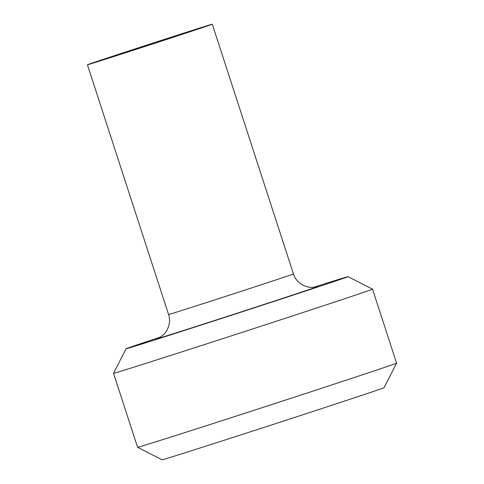 <?xml version="1.0" encoding="UTF-8"?>
<svg xmlns="http://www.w3.org/2000/svg" width="484" height="484" viewBox="0 0 484 484"><rect width="100%" height="100%" fill="white"/><g stroke="black" fill="none" stroke-linecap="round" stroke-linejoin="round"><path stroke-width="0.73" d="M180.102 434.112A136.167 0.799 -18 0 0 319.319 389.027A136.167 0.799 -18 0 0 396.571 363.157A136.167 0.799 -18 0 0 396.577 363.151L384.084 387.672A116.711 0.684 162 0 1 317.867 409.839A116.711 0.684 162 0 1 198.543 448.486A116.711 0.684 162 0 1 162.092 459.8L137.577 447.313A136.167 0.799 -18 0 0 137.577 447.313A136.167 0.799 -18 0 0 180.102 434.112M160.053 337.221A116.711 0.684 -18 0 0 126.022 348.795A116.711 0.684 -18 0 0 162.473 337.487A116.711 0.684 -18 0 0 282.396 298.646A116.711 0.684 -18 0 0 348.02 276.66A116.711 0.684 -18 0 0 313.68 287.302M348.02 276.66L372.529 289.154A136.167 0.799 162 0 1 295.621 314.915A136.167 0.799 162 0 1 156.06 360.114A136.167 0.799 162 0 1 113.534 373.309A136.167 0.799 162 0 1 113.534 373.303L137.577 447.307M185.16 33.227L102.227 59.968L149.774 44.207L193.836 30.081L185.16 33.227M196.123 29.73A65.649 0.387 162 0 1 127.443 52.151A65.649 0.387 162 0 1 87.422 64.777A65.649 0.387 162 0 1 149.744 44.123A65.649 0.387 162 0 1 212.301 24.2A65.649 0.387 162 0 1 196.123 29.73M316.173 286.903A85.105 0.502 162 0 1 296.988 293.6A85.105 0.502 162 0 1 200.261 325.145A85.105 0.502 162 0 1 157.802 338.364M316.463 286.837C317.02 286.855 311.194 287.835 309.034 287.163C299.445 285.409 294.562 278.336 293.449 273.944A65.649 0.387 162 0 1 277.272 279.474A65.649 0.387 162 0 1 208.598 301.895A65.649 0.387 162 0 1 168.571 314.521C169.823 317.758 170.719 324.903 165.619 332.218C164.215 335.025 157.482 338.812 157.53 338.473M126.022 348.795L113.534 373.303M372.529 289.154L396.577 363.151M87.422 64.777L168.571 314.521M212.301 24.2L293.449 273.944"/></g></svg>
